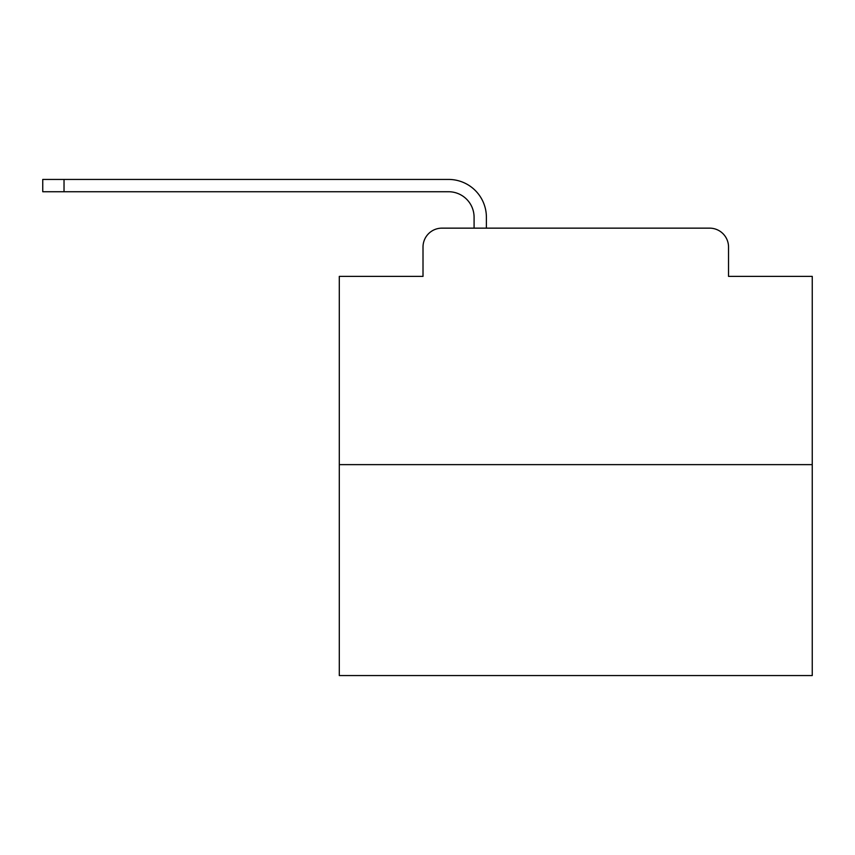 <?xml version="1.0" encoding="UTF-8"?>
<svg xmlns="http://www.w3.org/2000/svg" width="855" height="855" viewBox="0 0 855 855"><rect width="100%" height="100%" fill="white"/><g stroke="black" fill="none" stroke-linecap="round" stroke-linejoin="round"><path stroke-width="1.28" d="M423.011 247.063L423.011 276.389L423.011 247.063A18.917 18.917 0 0 1 441.928 228.146L474.087 228.146L474.087 217.266A25.543 25.543 0 0 0 448.544 191.734L42.75 191.734L42.75 179.432L448.544 179.432A37.834 37.834 0 0 1 486.388 217.266L486.388 228.146L709.618 228.146L441.928 228.146M812.25 464.628L339.296 464.628L339.296 675.568L812.25 675.568L812.25 276.389L728.535 276.389L728.535 247.063A18.917 18.917 0 0 0 709.618 228.146M339.296 464.628L339.296 276.389L423.011 276.389M728.535 276.389L728.535 247.063M474.087 217.266A25.543 25.543 0 0 0 448.544 191.734A25.543 25.543 0 0 1 474.087 217.266A25.543 25.543 0 0 0 448.544 191.734A25.543 25.543 0 0 1 474.087 217.266A25.543 25.543 0 0 0 448.544 191.734A25.543 25.543 0 0 1 474.087 217.266A25.543 25.543 0 0 0 448.544 191.734A25.543 25.543 0 0 1 474.087 217.266A25.543 25.543 0 0 0 448.544 191.734A25.543 25.543 0 0 1 474.087 217.266A25.543 25.543 0 0 0 448.544 191.734A25.543 25.543 0 0 1 474.087 217.266A25.543 25.543 0 0 0 448.544 191.734A25.543 25.543 0 0 1 474.087 217.266A25.543 25.543 0 0 0 448.544 191.734A25.543 25.543 0 0 1 474.087 217.266A25.543 25.543 0 0 0 448.544 191.734A25.543 25.543 0 0 1 474.087 217.266A25.543 25.543 0 0 0 448.544 191.734A25.543 25.543 0 0 1 474.087 217.266A25.543 25.543 0 0 0 448.544 191.734A25.543 25.543 0 0 1 474.087 217.266A25.543 25.543 0 0 0 448.544 191.734A25.543 25.543 0 0 1 474.087 217.266A25.543 25.543 0 0 0 448.544 191.734A25.543 25.543 0 0 1 474.087 217.266A25.543 25.543 0 0 0 448.544 191.734A25.543 25.543 0 0 1 474.087 217.266A25.543 25.543 0 0 0 448.544 191.734A25.543 25.543 0 0 1 474.087 217.266A25.543 25.543 0 0 0 448.544 191.734A25.543 25.543 0 0 1 474.087 217.266A25.543 25.543 0 0 0 448.544 191.734A25.543 25.543 0 0 1 474.087 217.266A25.543 25.543 0 0 0 448.544 191.734A25.543 25.543 0 0 1 474.087 217.266M64.029 179.432L448.544 179.432L64.029 179.432L448.544 179.432L64.029 179.432L448.544 179.432L64.029 179.432L448.544 179.432L64.029 179.432L448.544 179.432L64.029 179.432L448.544 179.432L64.029 179.432L448.544 179.432L64.029 179.432L448.544 179.432L64.029 179.432L448.544 179.432L64.029 179.432L448.544 179.432L64.029 179.432L448.544 179.432L64.029 179.432L448.544 179.432L64.029 179.432L448.544 179.432L64.029 179.432L448.544 179.432L64.029 179.432L448.544 179.432L64.029 179.432L448.544 179.432L64.029 179.432L448.544 179.432L64.029 179.432L448.544 179.432L64.029 179.432L64.029 191.734"/></g></svg>
